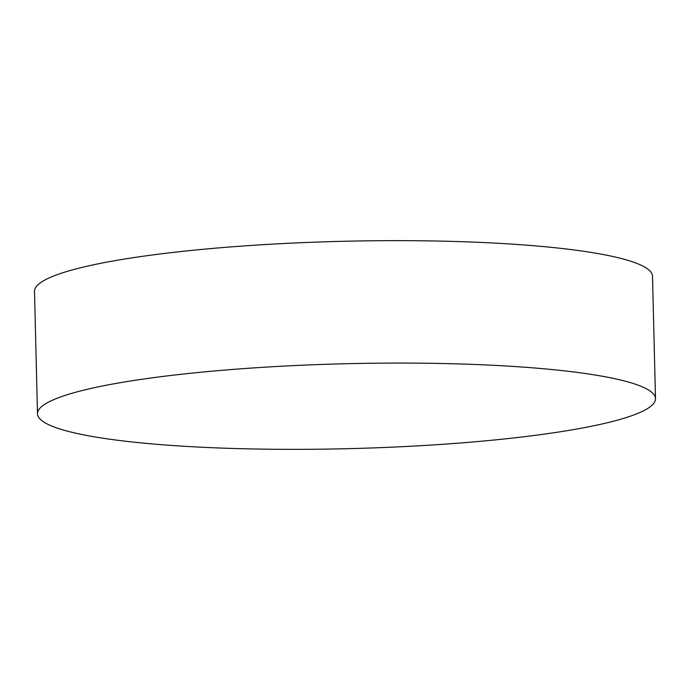 <?xml version="1.0" encoding="UTF-8"?>
<svg xmlns="http://www.w3.org/2000/svg" width="690" height="690" viewBox="0 0 690 690"><rect width="100%" height="100%" fill="white"/><g stroke="black" fill="none" stroke-linecap="round" stroke-linejoin="round"><path stroke-width="1.03" d="M37.493 413.767L34.5 291.335A309.094 42.487 -1.4 0 1 233.815 246.684A309.094 42.487 -1.4 0 1 652.507 276.233L655.5 398.665A309.094 42.487 -1.4 0 1 456.185 443.316A309.094 42.487 -1.4 0 1 37.493 413.767A309.094 42.487 -1.4 0 1 236.808 369.115A309.094 42.487 -1.4 0 1 655.5 398.665"/></g></svg>
